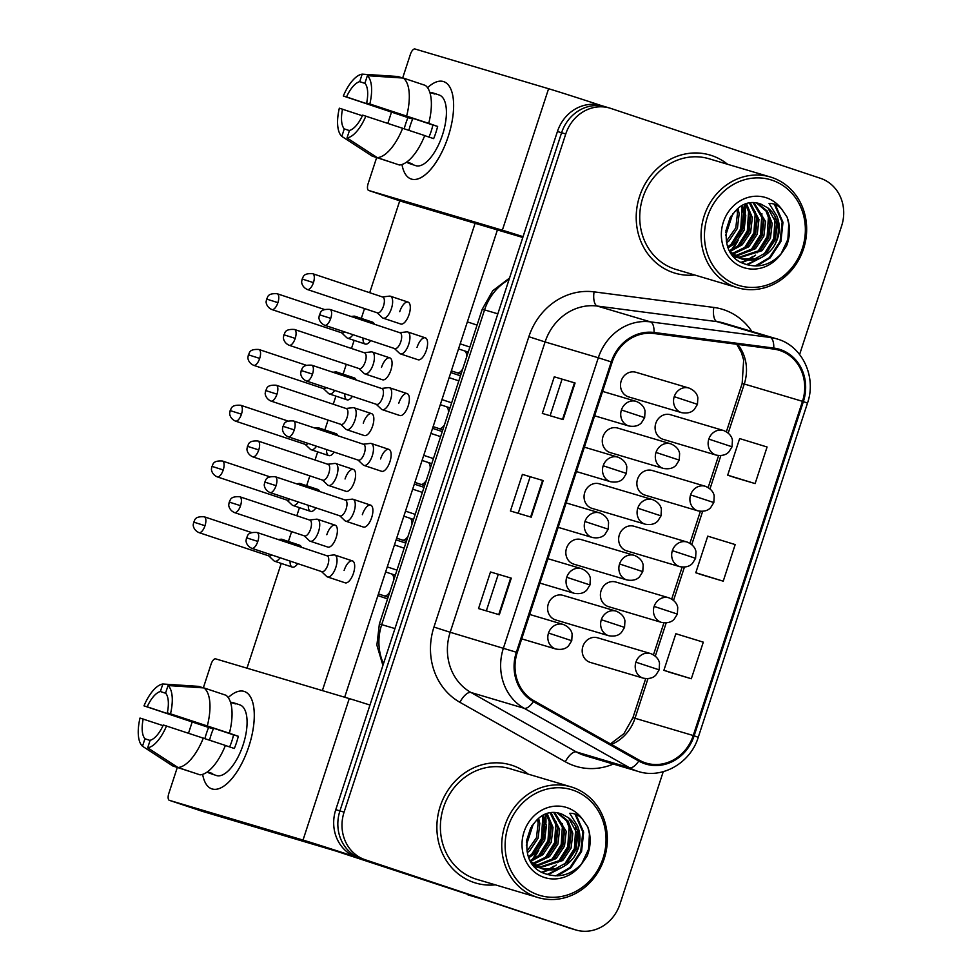 <?xml version="1.0" encoding="UTF-8"?>
<svg xmlns="http://www.w3.org/2000/svg" width="980" height="980" viewBox="0 0 980 980"><rect width="100%" height="100%" fill="white"/><g stroke="black" fill="none" stroke-linecap="round" stroke-linejoin="round"><path stroke-width="1.47" d="M618 428.15A12.838 11.625 106.6 0 0 617.67 428.052A12.838 11.625 106.6 0 0 602.921 436.847A12.838 11.625 106.6 0 0 610.026 452.54A12.838 11.625 106.6 0 0 610.356 452.65L663.386 468.416A12.838 11.625 106.6 0 1 663.056 468.318A12.838 11.625 106.6 0 1 656 452.442L679.238 460.098L679.618 453.569C679.434 452.258 678.417 446.941 670.7 443.818A12.838 11.625 106.6 0 0 656 452.442M599.772 483.912A12.838 11.625 106.6 0 0 599.442 483.814A12.838 11.625 106.6 0 0 584.693 492.622A12.838 11.625 106.6 0 0 591.798 508.314A12.838 11.625 106.6 0 0 592.128 508.412L645.159 524.178A12.838 11.625 106.6 0 1 644.828 524.08A12.838 11.625 106.6 0 1 637.772 508.204L661.01 515.872L661.39 509.331C661.206 508.032 660.189 502.703 652.472 499.58A12.838 11.625 106.6 0 0 637.772 508.204M581.544 539.686A12.838 11.625 106.6 0 0 581.214 539.576A12.838 11.625 106.6 0 0 566.465 548.384A12.838 11.625 106.6 0 0 573.57 564.076A12.838 11.625 106.6 0 0 573.9 564.186L626.931 579.952A12.838 11.625 106.6 0 1 626.6 579.841A12.838 11.625 106.6 0 1 619.556 563.966L642.782 571.634L643.162 565.093C642.978 563.794 641.961 558.465 634.244 555.341A12.838 11.625 106.6 0 0 619.556 563.966M563.316 595.448A12.838 11.625 106.6 0 0 562.986 595.35A12.838 11.625 106.6 0 0 548.237 604.146A12.838 11.625 106.6 0 0 555.341 619.838A12.838 11.625 106.6 0 0 555.672 619.948L608.702 635.714A12.838 11.625 106.6 0 1 608.372 635.604A12.838 11.625 106.6 0 1 601.328 619.727L624.554 627.396L624.934 620.867C624.75 619.556 623.733 614.227 616.016 611.116A12.838 11.625 106.6 0 0 601.328 619.727M636.228 372.388A12.838 11.625 106.6 0 0 635.898 372.277A12.838 11.625 106.6 0 0 621.149 381.085A12.838 11.625 106.6 0 0 628.254 396.777A12.838 11.625 106.6 0 0 628.584 396.888L681.615 412.654A12.838 11.625 106.6 0 1 681.284 412.543A12.838 11.625 106.6 0 1 674.228 396.667L697.466 404.336L697.846 397.794C697.662 396.496 696.645 391.167 688.928 388.043A12.838 11.625 106.6 0 0 674.228 396.667M652.582 470.596A12.838 11.625 106.6 0 0 652.251 470.498A12.838 11.625 106.6 0 0 637.502 479.306A12.838 11.625 106.6 0 0 644.607 494.998A12.838 11.625 106.6 0 0 644.938 495.096L697.968 510.862A12.838 11.625 106.6 0 1 697.638 510.764A12.838 11.625 106.6 0 1 690.594 494.888L713.82 502.556L714.2 496.015C714.016 494.716 712.999 489.388 705.282 486.264A12.838 11.625 106.6 0 0 690.594 494.888M634.354 526.37A12.838 11.625 106.6 0 0 634.036 526.26A12.838 11.625 106.6 0 0 619.274 535.068A12.838 11.625 106.6 0 0 626.392 550.76A12.838 11.625 106.6 0 0 626.71 550.858L679.74 566.636A12.838 11.625 106.6 0 1 679.41 566.526A12.838 11.625 106.6 0 1 672.366 550.65L695.592 558.318L695.971 551.777C695.788 550.478 694.783 545.149 687.054 542.026A12.838 11.625 106.6 0 0 672.366 550.65M616.126 582.132A12.838 11.625 106.6 0 0 615.808 582.022A12.838 11.625 106.6 0 0 601.046 590.83A12.838 11.625 106.6 0 0 608.163 606.522A12.838 11.625 106.6 0 0 608.482 606.632L661.512 622.398A12.838 11.625 106.6 0 1 661.182 622.288A12.838 11.625 106.6 0 1 654.138 606.412L677.364 614.08L677.744 607.551C677.56 606.24 676.555 600.912 668.826 597.8A12.838 11.625 106.6 0 0 654.138 606.412M597.91 637.894A12.838 11.625 106.6 0 0 597.58 637.796A12.838 11.625 106.6 0 0 582.831 646.592A12.838 11.625 106.6 0 0 589.936 662.296A12.838 11.625 106.6 0 0 590.266 662.394L643.284 678.16A12.838 11.625 106.6 0 1 642.954 678.062A12.838 11.625 106.6 0 1 635.91 662.186L659.148 669.842L659.516 663.313C659.332 662.014 658.327 656.686 650.598 653.562A12.838 11.625 106.6 0 0 635.91 662.186M670.81 414.834A12.838 11.625 106.6 0 0 670.479 414.724A12.838 11.625 106.6 0 0 655.73 423.532A12.838 11.625 106.6 0 0 662.835 439.224A12.838 11.625 106.6 0 0 663.166 439.334L716.196 455.1A12.838 11.625 106.6 0 1 715.865 454.99A12.838 11.625 106.6 0 1 708.822 439.113L732.048 446.782L732.428 440.253C732.244 438.942 731.227 433.613 723.51 430.502A12.838 11.625 106.6 0 0 708.822 439.113M711.664 155.563A61.605 55.823 106.6 0 0 710.083 155.061A61.605 55.823 106.6 0 0 639.279 197.323A61.605 55.823 106.6 0 0 673.383 272.648A61.605 55.823 106.6 0 0 674.963 273.151A61.605 55.823 106.6 0 0 694.685 275A61.605 55.823 106.6 0 1 674.963 273.151A61.605 55.823 106.6 0 1 673.383 272.648A61.605 55.823 106.6 0 1 639.279 197.323A61.605 55.823 106.6 0 1 710.083 155.061A61.605 55.823 106.6 0 1 711.664 155.563A61.605 55.823 106.6 0 1 727.601 164.285A61.605 55.823 106.6 0 0 711.664 155.563M512.332 765.417A61.605 55.823 106.6 0 0 510.752 764.927A61.605 55.823 106.6 0 0 439.947 807.177A61.605 55.823 106.6 0 0 474.051 882.514A61.605 55.823 106.6 0 0 475.631 883.017A61.605 55.823 106.6 0 0 495.353 884.854A61.605 55.823 106.6 0 1 475.631 883.017A61.605 55.823 106.6 0 1 474.051 882.514A61.605 55.823 106.6 0 1 439.947 807.177A61.605 55.823 106.6 0 1 510.752 764.927A61.605 55.823 106.6 0 1 512.332 765.417A61.605 55.823 106.6 0 1 528.269 774.151A61.605 55.823 106.6 0 0 512.332 765.417M779.933 350.522A41.062 37.215 -73.4 0 1 802.485 401.322L693.252 735.527A41.062 37.215 -73.4 0 1 646.236 763.126A41.062 37.215 -73.4 0 1 639.242 760.149L533.855 700.7A41.062 37.215 -73.4 0 1 517.244 652.533L612.133 362.196A41.062 37.215 -73.4 0 1 653.88 333.494L773.612 349.064A41.062 37.215 -73.4 0 1 778.88 350.191A41.062 37.215 -73.4 0 1 779.933 350.522M780.252 349.541A42.091 38.147 106.6 0 0 773.771 348.059L654.04 332.477A42.091 38.147 106.6 0 0 611.251 361.902L516.362 652.239A42.091 38.147 106.6 0 0 533.39 701.607L638.776 761.056A42.091 38.147 106.6 0 0 694.134 735.821L803.367 401.616A42.091 38.147 106.6 0 0 780.252 349.541M606.657 107.175A38.502 34.888 106.6 0 0 605.665 106.869L601.512 105.632A38.502 34.888 106.6 0 0 557.436 131.504L335.773 809.664A38.502 34.888 106.6 0 0 356.916 857.292L570.74 928.415A38.502 34.888 106.6 0 0 571.732 928.734A38.502 34.888 106.6 0 1 570.74 928.415L361.081 858.529L574.905 929.653A38.502 34.888 106.6 0 0 575.885 929.971A38.502 34.888 106.6 0 0 619.96 904.099L663.252 771.664M335.773 809.664L339.925 810.901A38.502 34.888 106.6 0 0 361.081 858.529A38.502 34.888 106.6 0 1 339.925 810.901L561.589 132.741L339.925 810.901L344.09 812.138A38.502 34.888 106.6 0 0 365.234 859.766L574.905 929.653M605.665 106.869A38.502 34.888 106.6 0 0 561.589 132.741A38.502 34.888 106.6 0 1 605.665 106.869L609.83 108.106A38.502 34.888 106.6 0 0 565.754 133.978L344.09 812.138M670.541 672.562L691.329 678.748L703.297 642.157L675.857 633.729L663.889 670.32L670.749 672.623M734.326 477.407L755.127 483.593L767.083 447.002L739.643 438.575L727.687 475.165L734.535 477.468M702.439 574.978L723.228 581.177L735.184 544.574L707.744 536.158L695.788 572.749L702.636 575.052M799.607 354.49L841.624 225.927A38.502 34.888 106.6 0 0 820.481 178.311L610.81 108.413A38.502 34.888 106.6 0 0 609.83 108.106M563.108 419.587L542.32 413.413L554.276 376.81L575.076 382.996L563.108 419.587M499.322 614.742L478.534 608.568L490.49 571.977L511.278 578.151L499.322 614.742M531.221 517.171L510.421 510.984L522.389 474.394L543.177 480.58L531.221 517.171M522.389 474.394L543.177 480.58M490.49 571.977L511.278 578.151M554.276 376.81L575.076 382.996M723.228 581.177L695.788 572.749M755.127 483.593L727.687 475.165M691.329 678.748L663.889 670.32M518.212 513.299L530.094 476.966M550.111 415.728L561.993 379.382M486.325 610.883L498.208 574.537M531.773 859.999A61.605 55.823 106.6 0 0 536.881 852.159A61.605 55.823 106.6 0 1 531.773 859.999M539.882 845.997A61.605 55.823 106.6 0 0 544.954 826.753A61.605 55.823 106.6 0 1 539.882 845.997M545.346 820.591A61.605 55.823 106.6 0 0 545.174 814.637A61.605 55.823 106.6 0 1 545.346 820.591M731.105 250.133A61.605 55.823 106.6 0 0 736.213 242.293A61.605 55.823 106.6 0 1 731.105 250.133M739.226 236.131A61.605 55.823 106.6 0 0 744.286 216.886A61.605 55.823 106.6 0 1 739.226 236.131M744.678 210.737A61.605 55.823 106.6 0 0 744.506 204.771A61.605 55.823 106.6 0 1 744.678 210.737M566.587 927.178A38.502 34.888 106.6 0 0 567.567 927.497L575.885 929.971M341.64 332.808L346.749 337.659A11.552 4.876 -71.6 0 0 347.582 338.174A11.552 4.876 -71.6 0 0 347.643 338.186A11.552 4.876 -71.6 0 0 352.971 334.682M277.916 302.649A8.342 3.528 -71.6 0 0 277.168 293.731C266.389 293.02 267.981 298.043 266.609 299.059L277.916 302.649A8.342 3.528 -71.6 0 1 271.901 309.558L341.971 332.918A8.342 3.528 -71.6 0 0 342.02 332.93A8.342 3.528 -71.6 0 0 344.617 331.901M356.647 318.329A11.552 4.876 -71.6 0 0 354.882 316.258A11.552 4.876 -71.6 0 0 354.821 316.234A11.552 4.876 -71.6 0 0 353.915 316.16L351.134 316.491M377.165 312.779L382.274 317.63A11.552 4.876 -71.6 0 0 383.094 318.132A11.552 4.876 -71.6 0 0 383.168 318.157A11.552 4.876 -71.6 0 0 391.4 308.651A11.552 4.876 -71.6 0 0 390.408 296.217A11.552 4.876 -71.6 0 0 390.334 296.205A11.552 4.876 -71.6 0 0 389.44 296.132L382.445 296.952M313.441 282.62A8.342 3.528 -71.6 0 1 307.426 289.529L377.496 312.889A8.342 3.528 -71.6 0 0 377.545 312.902A8.342 3.528 -71.6 0 0 383.511 305.981A8.342 3.528 -71.6 0 0 382.764 297.062A8.342 3.528 -71.6 0 0 382.727 297.05L312.694 273.702C301.901 272.991 303.494 278.014 302.134 279.018L313.441 282.62A8.342 3.528 -71.6 0 0 312.694 273.702M394.462 348.513L399.571 353.363A11.552 4.876 -71.6 0 0 400.391 353.878A11.552 4.876 -71.6 0 0 400.465 353.89A11.552 4.876 -71.6 0 0 408.697 344.384A11.552 4.876 -71.6 0 0 407.704 331.963A11.552 4.876 -71.6 0 0 407.631 331.938A11.552 4.876 -71.6 0 0 406.737 331.865L399.742 332.685M330.738 318.353A8.342 3.528 -71.6 0 0 329.99 309.435C319.198 308.725 320.791 313.747 319.419 314.764L330.738 318.353A8.342 3.528 -71.6 0 1 324.711 325.262L394.793 348.623A8.342 3.528 -71.6 0 0 394.83 348.635A8.342 3.528 -71.6 0 0 400.808 341.714A8.342 3.528 -71.6 0 0 400.06 332.796A8.342 3.528 -71.6 0 0 400.012 332.784M323.412 388.57L328.521 393.421A11.552 4.876 -71.6 0 0 329.354 393.935A11.552 4.876 -71.6 0 0 329.415 393.948A11.552 4.876 -71.6 0 0 334.756 390.457M259.688 358.411A8.342 3.528 -71.6 0 0 258.94 349.493C248.161 348.794 249.753 353.805 248.381 354.821L259.688 358.411A8.342 3.528 -71.6 0 1 253.673 365.32L323.743 388.68A8.342 3.528 -71.6 0 0 323.792 388.693A8.342 3.528 -71.6 0 0 326.389 387.663M338.418 374.091A11.552 4.876 -71.6 0 0 336.655 372.02A11.552 4.876 -71.6 0 0 336.593 371.996A11.552 4.876 -71.6 0 0 335.687 371.922L332.918 372.253M305.184 444.344L310.293 449.195A11.552 4.876 -71.6 0 0 311.125 449.698A11.552 4.876 -71.6 0 0 311.187 449.722A11.552 4.876 -71.6 0 0 316.528 446.219M241.46 414.185A8.342 3.528 -71.6 0 0 240.725 405.267C229.933 404.556 231.525 409.567 230.153 410.583L241.46 414.185A8.342 3.528 -71.6 0 1 235.445 421.094L305.515 444.454A8.342 3.528 -71.6 0 0 305.564 444.467A8.342 3.528 -71.6 0 0 308.161 443.426M320.191 429.853A11.552 4.876 -71.6 0 0 318.427 427.782A11.552 4.876 -71.6 0 0 318.365 427.77A11.552 4.876 -71.6 0 0 317.459 427.697L314.69 428.015M286.956 500.106L292.065 504.957A11.552 4.876 -71.6 0 0 292.898 505.46A11.552 4.876 -71.6 0 0 292.959 505.484A11.552 4.876 -71.6 0 0 298.3 501.981M223.232 469.947A8.342 3.528 -71.6 0 0 222.497 461.029C211.704 460.318 213.297 465.341 211.925 466.358L223.232 469.947A8.342 3.528 -71.6 0 1 217.217 476.856L287.287 500.216A8.342 3.528 -71.6 0 0 287.336 500.229A8.342 3.528 -71.6 0 0 289.933 499.2M301.963 485.627A11.552 4.876 -71.6 0 0 300.199 483.557A11.552 4.876 -71.6 0 0 300.137 483.532A11.552 4.876 -71.6 0 0 299.231 483.459L296.462 483.789M268.728 555.868L273.837 560.719A11.552 4.876 -71.6 0 0 274.67 561.234A11.552 4.876 -71.6 0 0 274.731 561.246A11.552 4.876 -71.6 0 0 280.072 557.743M205.004 525.709A8.342 3.528 -71.6 0 0 204.269 516.791C193.477 516.093 195.069 521.103 193.697 522.12L205.004 525.709A8.342 3.528 -71.6 0 1 198.989 532.618L269.059 555.979A8.342 3.528 -71.6 0 0 269.108 555.991A8.342 3.528 -71.6 0 0 271.705 554.962M283.747 541.389A11.552 4.876 -71.6 0 0 281.971 539.318A11.552 4.876 -71.6 0 0 281.909 539.294A11.552 4.876 -71.6 0 0 281.003 539.221L278.234 539.551M358.937 368.541L364.046 373.392A11.552 4.876 -71.6 0 0 364.866 373.907A11.552 4.876 -71.6 0 0 364.94 373.919A11.552 4.876 -71.6 0 0 373.184 364.413A11.552 4.876 -71.6 0 0 372.18 351.991A11.552 4.876 -71.6 0 0 372.118 351.967A11.552 4.876 -71.6 0 0 371.212 351.894L364.217 352.714M295.213 338.382A8.342 3.528 -71.6 0 0 294.466 329.464C283.686 328.766 285.266 333.776 283.906 334.793L295.213 338.382A8.342 3.528 -71.6 0 1 289.198 345.291L359.268 368.651A8.342 3.528 -71.6 0 0 359.317 368.664A8.342 3.528 -71.6 0 0 365.283 361.743A8.342 3.528 -71.6 0 0 364.536 352.825A8.342 3.528 -71.6 0 0 364.499 352.812M340.709 424.303L345.818 429.166A11.552 4.876 -71.6 0 0 346.651 429.669A11.552 4.876 -71.6 0 0 346.712 429.693A11.552 4.876 -71.6 0 0 354.956 420.175A11.552 4.876 -71.6 0 0 353.952 407.754A11.552 4.876 -71.6 0 0 353.89 407.729A11.552 4.876 -71.6 0 0 352.984 407.668L345.989 408.476M276.985 394.156A8.342 3.528 -71.6 0 0 276.238 385.238C265.457 384.527 267.05 389.538 265.678 390.555L276.985 394.156A8.342 3.528 -71.6 0 1 270.97 401.065L341.04 424.413A8.342 3.528 -71.6 0 0 341.089 424.438A8.342 3.528 -71.6 0 0 347.055 417.505A8.342 3.528 -71.6 0 0 346.32 408.587A8.342 3.528 -71.6 0 0 346.271 408.574M322.481 480.077L327.59 484.929A11.552 4.876 -71.6 0 0 328.423 485.431A11.552 4.876 -71.6 0 0 328.484 485.455A11.552 4.876 -71.6 0 0 336.728 475.949A11.552 4.876 -71.6 0 0 335.724 463.516A11.552 4.876 -71.6 0 0 335.662 463.503A11.552 4.876 -71.6 0 0 334.756 463.43L327.761 464.251M258.757 449.918A8.342 3.528 -71.6 0 0 258.01 441C247.23 440.29 248.822 445.312 247.45 446.317L258.757 449.918A8.342 3.528 -71.6 0 1 252.742 456.827L322.812 480.188A8.342 3.528 -71.6 0 0 322.861 480.2A8.342 3.528 -71.6 0 0 328.827 473.279A8.342 3.528 -71.6 0 0 328.092 464.361A8.342 3.528 -71.6 0 0 328.043 464.336M376.234 404.274L381.343 409.126A11.552 4.876 -71.6 0 0 382.163 409.64A11.552 4.876 -71.6 0 0 382.237 409.665A11.552 4.876 -71.6 0 0 390.469 400.146A11.552 4.876 -71.6 0 0 389.477 387.725A11.552 4.876 -71.6 0 0 389.403 387.7A11.552 4.876 -71.6 0 0 388.509 387.627L381.514 388.448M312.51 374.127A8.342 3.528 -71.6 0 0 311.763 365.197C300.97 364.499 302.563 369.509 301.203 370.526L312.51 374.127A8.342 3.528 -71.6 0 1 306.483 381.024L376.565 404.385A8.342 3.528 -71.6 0 0 376.602 404.397A8.342 3.528 -71.6 0 0 382.58 397.476A8.342 3.528 -71.6 0 0 381.833 388.558A8.342 3.528 -71.6 0 0 381.796 388.546M358.006 460.049L363.115 464.9A11.552 4.876 -71.6 0 0 363.935 465.402A11.552 4.876 -71.6 0 0 364.009 465.427A11.552 4.876 -71.6 0 0 372.241 455.908A11.552 4.876 -71.6 0 0 371.249 443.487A11.552 4.876 -71.6 0 0 371.175 443.475A11.552 4.876 -71.6 0 0 370.281 443.401L363.286 444.222M294.282 429.889A8.342 3.528 -71.6 0 1 288.267 436.798L358.337 460.159A8.342 3.528 -71.6 0 0 358.386 460.171A8.342 3.528 -71.6 0 0 364.352 453.25A8.342 3.528 -71.6 0 0 363.605 444.332A8.342 3.528 -71.6 0 0 363.568 444.308L293.535 420.971C282.742 420.261 284.335 425.271 282.975 426.288L294.282 429.889A8.342 3.528 -71.6 0 0 293.535 420.971M339.778 515.811L344.887 520.662A11.552 4.876 -71.6 0 0 345.72 521.164A11.552 4.876 -71.6 0 0 345.781 521.188A11.552 4.876 -71.6 0 0 354.025 511.683A11.552 4.876 -71.6 0 0 353.021 499.261A11.552 4.876 -71.6 0 0 352.959 499.237A11.552 4.876 -71.6 0 0 352.053 499.163L345.058 499.984M276.054 485.651A8.342 3.528 -71.6 0 0 275.307 476.733C264.526 476.023 266.107 481.045 264.747 482.062L276.054 485.651A8.342 3.528 -71.6 0 1 270.039 492.56L340.109 515.921A8.342 3.528 -71.6 0 0 340.158 515.933A8.342 3.528 -71.6 0 0 346.124 509.012A8.342 3.528 -71.6 0 0 345.389 500.094A8.342 3.528 -71.6 0 0 345.34 500.082M321.55 571.573L326.659 576.424A11.552 4.876 -71.6 0 0 327.491 576.938A11.552 4.876 -71.6 0 0 327.553 576.951A11.552 4.876 -71.6 0 0 335.797 567.445A11.552 4.876 -71.6 0 0 334.793 555.023A11.552 4.876 -71.6 0 0 334.731 554.999A11.552 4.876 -71.6 0 0 333.825 554.925L326.83 555.746M257.826 541.413A8.342 3.528 -71.6 0 1 251.811 548.322L321.881 571.683A8.342 3.528 -71.6 0 0 321.93 571.695A8.342 3.528 -71.6 0 0 327.896 564.774A8.342 3.528 -71.6 0 0 327.161 555.856A8.342 3.528 -71.6 0 0 327.112 555.844L257.079 532.495C246.299 531.797 247.891 536.807 246.519 537.824L257.826 541.413A8.342 3.528 -71.6 0 0 257.079 532.495M427.574 87.71A51.328 21.683 108.4 0 1 453.618 107.114A51.328 21.683 108.4 0 1 448.228 136.502A51.328 21.683 108.4 0 1 434.446 164.591A51.328 21.683 108.4 0 1 401.971 164.493A51.328 21.683 108.4 0 0 411.196 179.022A51.328 21.683 108.4 0 0 448.228 136.502A51.328 21.683 108.4 0 0 443.658 81.622A51.328 21.683 108.4 0 0 427.574 87.71M601.304 105.571A51.328 0.649 -161.9 0 0 548.592 88.727L414.993 49A6.419 2.707 -71.6 0 0 410.399 54.329L402.658 78.02M523.051 236.67A51.328 0.649 -161.9 0 0 502.348 230.214L368.75 190.488A6.419 2.707 -71.6 0 0 368.75 190.488L401.849 201.525L522.793 237.479M401.849 201.525A6.419 2.707 108.4 0 1 401.812 201.513L368.713 190.475A6.419 2.707 -71.6 0 1 368.137 183.615L376.639 157.609M387.847 123.333L391.486 112.186M228.23 697.564A51.328 21.683 108.4 0 1 254.286 716.968A51.328 21.683 108.4 0 1 248.883 746.368A51.328 21.683 108.4 0 1 235.114 774.457A51.328 21.683 108.4 0 1 202.639 774.359A51.328 21.683 108.4 0 0 211.864 788.876A51.328 21.683 108.4 0 0 248.883 746.368A51.328 21.683 108.4 0 0 244.326 691.476A51.328 21.683 108.4 0 0 228.23 697.564M483.336 899.432L367.953 860.979A51.328 0.649 -161.9 0 0 303.016 840.081L169.418 800.354L202.517 811.391L336.128 851.118L483.336 899.432A6.419 5.819 106.6 0 0 483.507 899.481M369.962 705.049A51.328 0.649 -161.9 0 0 349.26 698.593L215.661 658.866A6.419 2.707 -71.6 0 0 211.068 664.183L203.326 687.886M202.444 811.367A6.419 2.707 108.4 0 0 202.48 811.379A6.419 2.707 108.4 0 1 202.48 811.379L169.381 800.342A6.419 2.707 -71.6 0 1 168.805 793.482L177.307 767.463M188.515 733.187L192.154 722.052M770.329 176.988L708.981 158.748A57.747 52.344 106.6 0 0 642.611 198.364A57.747 52.344 106.6 0 0 674.583 268.998A57.747 52.344 106.6 0 0 676.065 269.463L737.413 287.704A57.747 52.344 106.6 0 0 803.784 248.087A57.747 52.344 106.6 0 0 771.811 177.454A57.747 52.344 106.6 0 0 770.329 176.988A57.747 52.344 106.6 0 0 703.946 216.605A57.747 52.344 106.6 0 0 735.931 287.238A57.747 52.344 106.6 0 0 737.413 287.704M732.036 249.765A57.747 52.344 106.6 0 0 738.161 240.247M742.852 228.487A57.747 52.344 106.6 0 0 743.82 224.702M745.29 213.028A57.747 52.344 106.6 0 0 744.984 204.587M737.769 285.107A55.186 50.017 106.6 0 0 802.363 248.467A55.186 50.017 106.6 0 0 772.056 180.21A55.186 50.017 106.6 0 0 707.462 216.837A55.186 50.017 106.6 0 0 737.769 285.107M773.159 247.511A29.008 26.289 106.6 0 0 767.879 207.932L761.117 204.208C728.802 191.725 710.427 252.742 744.286 263.792C758.251 268.569 770.598 265.151 781.342 253.55L786.487 246.127C790.26 236.352 790.48 226.711 787.148 217.18L782.322 210.063C778.818 205.531 774.384 203.313 769.043 203.436L776.822 215.931C781.072 226.539 779.86 237.074 773.159 247.511C764.731 258.377 754.159 262.175 741.444 258.904L730.455 251.823M738.124 257.789L734.143 256.699M741.444 258.904L732.232 254.42M732.746 213.763L725.678 235.445M731.141 216.017L725.727 232.652M738.001 208.532L739.153 213.615L737.438 228.352L729.034 240.86L726.682 242.807M736.789 209.524L737.499 213.126L735.784 227.862L726.339 241.288M742.497 205.678L745.755 215.588L744.041 230.325L735.637 242.832L728.348 247.732M741.419 206.266L744.102 215.086L742.387 229.835L733.983 242.342L727.907 246.642M746.638 204.024L752.346 217.548L750.643 232.285L742.24 244.792L730.223 251.431M745.621 204.355L750.705 217.058L748.99 231.795L740.586 244.302L729.745 250.598M750.509 203.179L758.949 219.508L757.234 234.245L748.842 246.752L732.918 254.151M749.553 203.326L757.307 219.018L755.592 233.755L747.189 246.262L732.207 253.526M754.159 202.97L765.552 221.468L763.837 236.204L755.445 248.712L735.882 256.282M734.988 256.258L733.653 256.148M753.265 202.97L763.91 220.978L762.195 235.715L753.792 248.222L735.123 255.805M734.228 255.792L733.31 255.756M757.564 203.301L767.377 211.129L772.154 223.44L770.439 238.177L762.048 250.684L738.981 257.936M756.756 203.179L766.005 211.043L770.513 222.95L768.798 237.687L760.394 250.194L738.185 257.569M737.327 257.446L734.792 256.919M767.879 207.932L777.115 224.91L775.401 239.647L766.997 252.154L754.906 258.818L741.395 258.892M775.241 204.465L782.983 222.289L780.913 241.558L770.133 257.924L756.732 265.984M776.589 222.08L775.009 237.528L767.585 251.603M762.207 257.14L747.336 264.845M769.986 220.12L768.406 235.555L760.982 249.643M755.605 255.168L748.928 259.712M748.034 260.166L741.774 262.603M763.383 218.16L761.803 233.595L754.38 247.683M756.781 216.188L755.2 231.635L747.777 245.711M750.178 214.228L748.598 229.675L741.174 243.751M743.575 212.268L741.995 227.703L734.571 241.791M730.149 217.633L725.861 230.962M787.148 217.18L788.765 224.004L787.883 239.389L781.048 253.869M774.2 203.975L782.163 222.043L780.092 241.313L769.312 257.679L755.115 265.997M775.119 217.572L773.722 238.679L763.665 254.8M759.598 258.316L746.527 264.6M768.516 215.612L767.12 236.719L757.062 252.84M752.995 256.356L747.605 259.725M746.907 260.08L741.198 262.285M761.913 213.652L760.517 234.747L750.46 250.868M755.311 211.68L753.926 232.787L743.857 248.908M748.708 209.72L747.323 230.827L737.254 246.948M742.105 207.76L740.721 228.867L730.651 244.988M570.997 786.854L509.649 768.614A57.747 52.344 106.6 0 0 443.266 808.231A57.747 52.344 106.6 0 0 475.251 878.852A57.747 52.344 106.6 0 0 476.733 879.317L538.081 897.558A57.747 52.344 106.6 0 0 604.452 857.941A57.747 52.344 106.6 0 0 572.479 787.32A57.747 52.344 106.6 0 0 570.997 786.854A57.747 52.344 106.6 0 0 504.614 826.471A57.747 52.344 106.6 0 0 536.599 897.092A57.747 52.344 106.6 0 0 538.081 897.558M532.704 859.632A57.747 52.344 106.6 0 0 538.816 850.101M543.52 838.353A57.747 52.344 106.6 0 0 544.476 834.568M545.958 822.882A57.747 52.344 106.6 0 0 545.652 814.454M538.437 894.961A55.186 50.017 106.6 0 0 603.031 858.333A55.186 50.017 106.6 0 0 572.712 790.064A55.186 50.017 106.6 0 0 508.118 826.704A55.186 50.017 106.6 0 0 538.437 894.961M573.827 857.378A29.008 26.289 106.6 0 0 568.547 817.798L561.785 814.074C529.47 801.591 511.095 862.608 544.941 873.645C558.918 878.423 571.267 875.018 581.998 863.405L587.155 855.981C590.928 846.218 591.148 836.577 587.816 827.047L582.99 819.917C579.486 815.385 575.052 813.18 569.711 813.302L577.477 825.785C581.74 836.406 580.528 846.941 573.827 857.378C565.399 868.243 554.827 872.041 542.099 868.77L531.123 861.677M538.792 867.655L534.811 866.565M542.099 868.77L532.899 864.287M533.414 823.629L526.346 845.311M531.797 825.883L526.395 842.518M538.657 818.398L539.809 823.482L538.094 838.219L529.702 850.726L527.35 852.661M537.444 819.39L538.167 822.992L536.452 837.729L527.007 851.142M543.165 815.544L546.411 825.442L544.696 840.179L536.305 852.686L529.016 857.598M542.087 816.12L544.77 824.952L543.055 839.689L534.651 852.196L528.575 856.508M547.293 813.89L553.014 827.414L551.299 842.151L542.908 854.658L530.891 861.298M546.289 814.221L551.373 826.912L549.658 841.661L541.254 854.168L530.413 860.465M551.177 813.045L559.617 829.374L557.902 844.111L549.51 856.618L533.586 864.017M550.221 813.192L557.975 828.884L556.26 843.621L547.857 856.128L532.875 863.392M554.827 812.837L566.22 831.334L564.505 846.071L556.113 858.578L536.538 866.149M535.656 866.112L534.308 866.014M553.933 812.837L564.566 830.844L562.863 845.581L554.46 858.088L535.791 865.659M534.896 865.659L533.977 865.622M558.233 813.167L568.033 820.983L572.822 833.294L571.107 848.031L562.716 860.538L539.637 867.802M557.424 813.033L566.673 820.909L571.168 832.804L569.466 847.541L561.062 860.048L538.853 867.435M537.995 867.312L535.448 866.786M568.547 817.798L577.771 834.764L576.056 849.513L567.665 862.02L555.562 868.684L542.05 868.745M575.897 814.331L583.651 832.155L581.581 851.424L570.801 867.79L557.399 875.851M577.257 831.947L575.664 847.382L568.253 861.469M562.875 866.994L548.004 874.711M570.654 829.986L569.062 845.422L561.65 859.509M556.273 865.034L549.596 869.579M548.702 870.032L542.442 872.47M564.051 828.014L562.459 843.462L555.048 857.537M557.449 826.054L555.856 841.502L548.445 855.577M550.846 824.094L549.266 839.529L541.842 853.617M544.243 822.134L542.663 837.569L535.239 851.657M530.817 827.5L526.529 840.828M587.816 827.047L589.433 833.87L588.551 849.256L581.716 863.735M574.868 813.841L582.831 831.91L580.76 851.179L569.968 867.545L555.77 875.863M575.787 827.439L574.39 848.545L564.321 864.666M560.254 868.182L547.183 874.466M569.184 825.479L567.788 846.573L557.718 862.694M553.651 866.21L548.273 869.591M547.575 869.946L541.854 872.151M562.581 823.506L561.185 844.613L551.128 860.734M555.979 821.546L554.582 842.653L544.525 858.774M549.376 819.586L547.979 840.693L537.922 856.814M542.773 817.626L541.377 838.721L531.319 854.842M344.115 570.47A11.552 4.876 108.4 0 1 352.445 560.903A11.552 4.876 108.4 0 1 353.474 573.251A11.552 4.876 108.4 0 1 345.144 582.818L327.491 576.938M362.343 514.708A11.552 4.876 108.4 0 1 370.673 505.141A11.552 4.876 108.4 0 1 371.702 517.489A11.552 4.876 108.4 0 1 363.372 527.056L345.72 521.164M380.571 458.946A11.552 4.876 108.4 0 1 388.901 449.379A11.552 4.876 108.4 0 1 389.93 461.727A11.552 4.876 108.4 0 1 381.6 471.294L363.935 465.402M398.799 403.172A11.552 4.876 108.4 0 1 407.129 393.605A11.552 4.876 108.4 0 1 408.158 405.953A11.552 4.876 108.4 0 1 399.828 415.52L382.163 409.64M417.027 347.41A11.552 4.876 108.4 0 1 425.357 337.843A11.552 4.876 108.4 0 1 426.386 350.191A11.552 4.876 108.4 0 1 418.056 359.758L400.391 353.878M326.818 534.737A11.552 4.876 108.4 0 1 335.148 525.17A11.552 4.876 108.4 0 1 336.177 537.518A11.552 4.876 108.4 0 1 327.847 547.085L310.195 541.205A11.552 4.876 -71.6 0 0 310.256 541.217A11.552 4.876 -71.6 0 0 318.5 531.711A11.552 4.876 -71.6 0 0 317.496 519.29A11.552 4.876 -71.6 0 0 317.434 519.265A11.552 4.876 -71.6 0 0 316.528 519.192L309.533 520.013M345.046 478.975A11.552 4.876 108.4 0 1 353.376 469.408A11.552 4.876 108.4 0 1 354.405 481.756A11.552 4.876 108.4 0 1 346.075 491.323L328.423 485.431M363.274 423.201A11.552 4.876 108.4 0 1 371.604 413.634A11.552 4.876 108.4 0 1 372.633 425.994A11.552 4.876 108.4 0 1 364.303 435.549L346.651 429.669M381.502 367.439A11.552 4.876 108.4 0 1 389.832 357.872A11.552 4.876 108.4 0 1 390.861 370.22A11.552 4.876 108.4 0 1 382.531 379.787L364.866 373.907M281.971 539.318L299.635 545.199A11.552 4.876 108.4 0 1 301.399 547.269M300.199 483.557L317.851 489.437A11.552 4.876 108.4 0 1 319.627 491.507M318.427 427.782L336.079 433.675A11.552 4.876 108.4 0 1 337.855 435.745M336.655 372.02L354.307 377.9A11.552 4.876 108.4 0 1 356.083 379.971M399.73 311.677A11.552 4.876 108.4 0 1 408.06 302.11A11.552 4.876 108.4 0 1 409.089 314.457A11.552 4.876 108.4 0 1 400.759 324.025L383.094 318.132M354.882 316.258L372.535 322.138A11.552 4.876 108.4 0 1 374.311 324.209M497.411 229.933L344.678 697.221M246.985 668.176L281.223 563.414M288.402 541.462L291.624 531.626M296.805 515.774L299.451 507.652M306.63 485.7L309.839 475.863M315.033 460L317.679 451.89M324.858 429.926L328.067 420.102M333.249 404.238L335.907 396.116M343.086 374.164L346.295 364.327M351.477 348.476L354.135 340.354M361.314 318.402L364.523 308.565M369.705 292.702L399.742 200.827M475.104 223.305L322.371 690.594M370.636 340.575A11.552 4.876 108.4 0 1 365.234 344.054A11.552 4.876 108.4 0 1 363.004 338.026M352.408 396.337A11.552 4.876 108.4 0 1 347.006 399.816A11.552 4.876 108.4 0 1 344.776 393.788M334.18 452.099A11.552 4.876 108.4 0 1 328.778 455.59A11.552 4.876 108.4 0 1 326.548 449.563M315.952 507.873A11.552 4.876 108.4 0 1 310.55 511.352A11.552 4.876 108.4 0 1 308.32 505.325M297.724 563.635A11.552 4.876 108.4 0 1 292.322 567.114A11.552 4.876 108.4 0 1 290.092 561.087M408.942 130.303A25.664 10.841 -71.6 0 1 410.412 125.024A25.664 10.841 -71.6 0 1 412.727 119.021L346.516 96.947A25.664 10.841 108.4 0 1 359.721 81.646L365.136 83.459M424.708 135.644L433.662 138.621A37.215 15.717 108.4 0 0 435.88 132.594A37.215 15.717 108.4 0 0 437.644 126.432L428.726 123.37A42.348 17.885 108.4 0 0 425.369 85.419L403.307 78.057L367.365 75.693L364.915 83.19A25.664 10.841 108.4 0 1 366.655 102.937L432.866 124.999A25.664 10.841 -71.6 0 1 431.2 131.197A25.664 10.841 -71.6 0 1 428.946 137.053M404.226 128.735A37.215 15.717 108.4 0 1 405.732 123.627A37.215 15.717 108.4 0 1 407.95 117.6L343.319 96.003A33.369 14.1 108.4 0 1 362.171 74.149L359.721 81.646M430.061 92.463A37.215 15.717 108.4 0 1 432.572 92.806L439.199 95.011A37.215 15.717 108.4 0 1 442.507 134.799A37.215 15.717 108.4 0 1 415.655 165.62L409.04 163.415A37.215 15.717 108.4 0 1 406.823 162.178L406.59 162.104M409.04 163.415A37.215 15.717 108.4 0 0 412.017 163.721L406.774 161.982M424.732 135.571A42.348 17.885 108.4 0 1 399.362 164.995L377.3 157.633L347.018 137.935L349.48 130.438A25.664 10.841 108.4 0 0 362.674 115.138L424.732 135.571M349.419 130.597L344.274 128.882L341.824 136.392L372.094 156.09L394.217 163.28M428.726 123.37L366.655 102.937M403.307 78.057A42.348 17.885 108.4 0 1 406.651 116.02M402.67 128.221A42.348 17.885 108.4 0 1 377.3 157.633M367.365 75.693A33.369 14.1 108.4 0 1 369.852 103.88M365.871 116.081A33.369 14.1 108.4 0 1 347.018 137.935M341.824 136.392A33.369 14.1 108.4 0 1 339.337 108.192L362.38 115.763M344.274 128.882A25.664 10.841 108.4 0 1 342.535 109.148M432.572 92.806A37.215 15.717 108.4 0 1 434.789 94.043L429.828 92.39M402.596 78.02L398.101 76.514L362.171 74.149M346.516 96.947L343.319 96.003M412.727 119.021L407.95 117.6M437.644 126.432L432.866 124.999M209.61 740.17A25.664 10.841 -71.6 0 1 211.08 734.878A25.664 10.841 -71.6 0 1 213.395 728.875L147.184 706.813A25.664 10.841 108.4 0 1 160.377 691.513L165.804 693.313M225.376 745.498L234.33 748.487A37.215 15.717 108.4 0 0 236.548 742.46A37.215 15.717 108.4 0 0 238.311 736.286L229.394 733.236A42.348 17.885 108.4 0 0 226.037 695.286L203.975 687.923L168.033 685.559L165.583 693.056A25.664 10.841 108.4 0 1 167.323 712.803L233.534 734.865A25.664 10.841 -71.6 0 1 231.868 741.064A25.664 10.841 -71.6 0 1 229.614 746.919M204.894 738.602A37.215 15.717 108.4 0 1 206.4 733.493A37.215 15.717 108.4 0 1 208.618 727.454L143.987 705.857A33.369 14.1 108.4 0 1 162.839 684.003L160.377 691.513M230.729 702.329A37.215 15.717 108.4 0 1 233.24 702.672L239.867 704.877A37.215 15.717 108.4 0 1 243.175 744.665A37.215 15.717 108.4 0 1 216.323 775.486L209.708 773.281A37.215 15.717 108.4 0 1 207.49 772.044L207.258 771.971M209.708 773.281A37.215 15.717 108.4 0 0 212.685 773.588L207.429 771.836M225.4 745.437A42.348 17.885 108.4 0 1 200.03 774.849L177.956 767.499L147.686 747.801L150.136 740.292A25.664 10.841 108.4 0 0 163.329 724.992L225.4 745.437M150.087 740.464L144.942 738.749L142.492 746.245L172.762 765.956L194.885 773.134M229.394 733.236L167.323 712.803M203.975 687.923A42.348 17.885 108.4 0 1 207.319 725.886M203.326 738.075A42.348 17.885 108.4 0 1 177.956 767.499M168.033 685.559A33.369 14.1 108.4 0 1 170.52 713.746M166.526 725.947A33.369 14.1 108.4 0 1 147.686 747.801M142.492 746.245A33.369 14.1 108.4 0 1 140.005 718.058L163.048 725.629M144.942 738.749A25.664 10.841 108.4 0 1 143.203 719.014M233.24 702.672A37.215 15.717 108.4 0 1 235.457 703.91L230.496 702.244M203.264 687.874L198.769 686.38L162.839 684.003M147.184 706.813L143.987 705.857M213.395 728.875L208.618 727.454M238.311 736.286L233.534 734.865M240.529 505.68A8.342 3.528 -71.6 0 0 239.782 496.762C229.002 496.064 230.594 501.074 229.222 502.091L240.529 505.68A8.342 3.528 -71.6 0 1 234.514 512.589L304.584 535.95A8.342 3.528 -71.6 0 0 304.633 535.962A8.342 3.528 -71.6 0 0 310.599 529.041A8.342 3.528 -71.6 0 0 309.864 520.123A8.342 3.528 -71.6 0 0 309.815 520.111M304.253 535.84L309.362 540.691A11.552 4.876 -71.6 0 0 310.195 541.205M802.485 401.322L744.261 384.013A41.062 37.215 106.6 0 0 737.72 344.397M613.333 764.045A64.166 58.151 -73.4 0 1 574.586 765.882A64.166 58.151 -73.4 0 1 565.313 761.766L459.914 702.305A64.166 58.151 -73.4 0 1 433.956 627.053L528.845 336.716A64.166 58.151 -73.4 0 1 594.076 291.856L713.808 307.438A64.166 58.151 -73.4 0 1 751.832 331.436M638.776 761.056A12.838 5.317 119.4 0 1 629.577 767.769L576.35 751.942A51.328 46.526 106.6 0 0 583.774 755.237A51.328 46.526 106.6 0 0 585.085 755.654L638.323 771.481A51.328 46.526 -73.4 0 1 629.577 767.769L524.19 708.307A51.328 46.526 -73.4 0 1 503.426 648.098L598.315 357.774L611.251 361.902M654.04 332.477A12.838 5.365 97.4 0 0 650.5 321.881L597.261 306.054A51.328 46.526 106.6 0 0 545.088 341.947L598.315 357.774A51.328 46.526 -73.4 0 1 650.5 321.881L770.231 337.463A51.328 46.526 -73.4 0 1 776.822 338.86A51.328 46.526 -73.4 0 1 778.132 339.276M694.134 735.821L698.25 737.291L807.495 403.086C816.61 377.337 802.718 346.749 778.206 339.301L723.583 323.033A51.328 46.526 106.6 0 0 716.992 321.636L597.261 306.054A12.838 5.365 -82.6 0 1 594.076 291.856M773.771 348.059A12.838 5.365 97.4 0 0 770.231 337.463L716.992 321.636A12.838 5.365 -82.6 0 1 713.808 307.438M516.362 652.239L450.188 632.272A51.328 46.526 106.6 0 0 470.964 692.48L576.35 751.942A12.838 5.317 -60.6 0 0 565.313 761.766M533.39 701.607A12.838 5.317 119.4 0 1 524.19 708.307L470.964 692.48A12.838 5.317 -60.6 0 0 459.914 702.305M807.495 403.086L803.367 401.616M565.754 133.978L557.436 131.504M365.234 859.766L356.916 857.292M528.845 336.716L545.088 341.947L450.188 632.272L433.956 627.053M611.41 744.445A41.062 37.215 106.6 0 0 635.028 718.217L647.964 678.65M693.252 735.527L632.933 717.654L645.698 678.638M655.314 656.135L666.192 622.888M673.542 600.373L684.42 567.126M691.77 544.611L702.636 511.352M709.998 488.836L720.864 455.59M728.226 433.074L744.261 384.013L742.166 383.45L743.649 360.015L741.456 352.69L736.727 344.274M530.633 516.999L542.589 480.408M562.52 419.416L574.488 382.825M498.734 614.57L510.69 577.98M509.049 279.545A51.328 46.526 106.6 0 0 484.561 309.888L497.84 313.833M382.923 665.42L376.884 645.171L379.37 624.003L482.234 309.264L484.561 309.888L381.698 624.628L394.965 628.572M379.37 624.003L381.698 624.628A51.328 46.526 106.6 0 0 383.474 663.717M723.84 430.6A12.838 11.625 106.6 0 0 723.51 430.502L670.479 414.724M689.259 388.154A12.838 11.625 106.6 0 0 688.928 388.043L635.898 372.277M636.437 401.469A12.838 11.625 106.6 0 0 636.118 401.359C643.836 404.483 644.852 409.812 645.036 411.122L644.656 417.652L621.418 409.983A12.838 11.625 106.6 0 0 628.462 425.859A12.838 11.625 106.6 0 0 628.793 425.969L594.615 415.802M602.59 391.4L636.118 401.359A12.838 11.625 106.6 0 0 621.418 409.983M466.652 356.965A11.552 4.876 -71.6 0 0 464.422 350.865A11.552 4.876 -71.6 0 0 464.361 350.84M457.048 372.755A11.552 4.876 -71.6 0 0 457.121 372.78A11.552 4.876 -71.6 0 0 457.182 372.804A11.552 4.876 -71.6 0 0 462.719 369.007M705.612 486.362A12.838 11.625 106.6 0 0 705.282 486.264L652.251 470.498M687.384 542.136A12.838 11.625 106.6 0 0 687.054 542.026L634.036 526.26M669.156 597.898A12.838 11.625 106.6 0 0 668.826 597.8L615.808 582.022M650.928 653.66A12.838 11.625 106.6 0 0 650.598 653.562L597.58 637.796M671.03 443.916A12.838 11.625 106.6 0 0 670.7 443.818L617.67 428.052M652.803 499.678A12.838 11.625 106.6 0 0 652.472 499.58L599.442 483.814M634.575 555.452A12.838 11.625 106.6 0 0 634.244 555.341L581.214 539.576M618.209 457.231A12.838 11.625 106.6 0 0 617.89 457.133C625.608 460.257 626.624 465.574 626.808 466.884L626.428 473.413L603.19 465.757A12.838 11.625 106.6 0 0 610.246 481.633A12.838 11.625 106.6 0 0 610.565 481.731L576.387 471.564M584.362 447.162L617.89 457.133A12.838 11.625 106.6 0 0 603.19 465.757M448.424 412.739A11.552 4.876 -71.6 0 0 446.194 406.627A11.552 4.876 -71.6 0 0 446.133 406.614M438.82 428.517A11.552 4.876 -71.6 0 0 438.893 428.542A11.552 4.876 -71.6 0 0 438.954 428.566A11.552 4.876 -71.6 0 0 444.491 424.769M599.993 513.005A12.838 11.625 106.6 0 0 599.662 512.895C607.38 516.019 608.396 521.348 608.58 522.646L608.2 529.188L584.962 521.519A12.838 11.625 106.6 0 0 592.018 537.395A12.838 11.625 106.6 0 0 592.349 537.493L558.159 527.338M566.134 502.924L599.662 512.895A12.838 11.625 106.6 0 0 584.962 521.519M430.196 468.501A11.552 4.876 -71.6 0 0 427.966 462.401A11.552 4.876 -71.6 0 0 427.905 462.376M420.591 484.291A11.552 4.876 -71.6 0 0 420.665 484.316A11.552 4.876 -71.6 0 0 420.726 484.328A11.552 4.876 -71.6 0 0 426.263 480.531M581.765 568.768A12.838 11.625 106.6 0 0 581.434 568.657C589.152 571.781 590.168 577.11 590.352 578.408L589.972 584.95L566.734 577.281A12.838 11.625 106.6 0 0 573.79 593.157A12.838 11.625 106.6 0 0 574.121 593.268L539.931 583.1M547.918 558.698L581.434 568.657A12.838 11.625 106.6 0 0 566.734 577.281M411.968 524.263A11.552 4.876 -71.6 0 0 409.738 518.163A11.552 4.876 -71.6 0 0 409.677 518.138M402.376 540.054A11.552 4.876 -71.6 0 0 402.437 540.078A11.552 4.876 -71.6 0 0 402.498 540.102A11.552 4.876 -71.6 0 0 408.035 536.305M563.537 624.529A12.838 11.625 106.6 0 0 563.206 624.432C570.923 627.555 571.94 632.872 572.124 634.183L571.744 640.712L548.506 633.056A12.838 11.625 106.6 0 0 555.562 648.932A12.838 11.625 106.6 0 0 555.893 649.03L521.703 638.862M529.69 614.46L563.206 624.432A12.838 11.625 106.6 0 0 548.506 633.056M393.74 580.038A11.552 4.876 -71.6 0 0 391.51 573.925A11.552 4.876 -71.6 0 0 391.449 573.913M384.148 595.816A11.552 4.876 -71.6 0 0 384.209 595.84A11.552 4.876 -71.6 0 0 384.27 595.865A11.552 4.876 -71.6 0 0 389.807 592.067M502.348 230.214L548.592 88.727M303.016 840.081L349.26 698.593M782.322 210.063A36.713 33.271 106.6 0 0 766.311 197.764A36.713 33.271 106.6 0 0 723.338 222.129A36.713 33.271 106.6 0 0 743.502 267.54A36.713 33.271 106.6 0 0 781.342 253.55M582.99 819.917A36.713 33.271 106.6 0 0 566.979 807.63A36.713 33.271 106.6 0 0 524.006 831.995A36.713 33.271 106.6 0 0 544.17 877.406A36.713 33.271 106.6 0 0 581.998 863.405M616.346 611.214A12.838 11.625 106.6 0 0 616.016 611.116L562.986 595.35M638.323 771.481C662.211 779.259 690.533 762.967 698.25 737.291M653.476 654.812L663.913 622.864M671.704 599.049L682.141 567.101M689.932 543.288L700.369 511.34M708.16 487.513L718.597 455.565M726.388 431.751L742.166 383.45M610.454 743.906L623.917 733.677L632.933 717.654M482.234 309.264L492.732 290.754L509.539 278.038M460.49 375.805L450.788 372.572M365.234 344.054L347.582 338.174M732.048 446.782L728.838 451.964C727.92 452.834 724.698 456.631 716.196 455.1M277.168 293.731L324.502 309.509M271.901 309.558C265.984 306.948 265.899 301.375 266.193 301.46L266.609 299.059M477.064 325.103L467.362 321.869M408.06 302.11L390.408 296.217M469.886 347.067L460.184 343.833M307.426 289.529C301.497 286.92 301.424 281.346 301.718 281.432L302.134 279.018M697.466 404.336L694.257 409.505C693.326 410.375 690.116 414.185 681.615 412.654M468.232 352.126L458.518 348.905M425.357 337.843L407.704 331.963M451.351 370.857L461.053 374.091M329.99 309.435L400.06 332.796M324.711 325.262C318.794 322.653 318.721 317.079 319.015 317.165L319.419 314.764M644.656 417.652L641.447 422.821C640.516 423.703 637.306 427.501 628.793 425.969M442.262 431.568L432.56 428.334M347.006 399.816L329.354 393.935M713.82 502.556L710.61 507.726C709.692 508.596 706.47 512.393 697.968 510.862M258.94 349.493L306.275 365.271M253.673 365.32C247.756 362.723 247.683 357.137 247.965 357.235L248.381 354.821M424.034 487.342L414.332 484.108M328.778 455.59L311.125 449.698M695.592 558.318L692.382 563.488C691.464 564.358 688.242 568.155 679.74 566.636M240.725 405.267L288.046 421.045M235.445 421.094C229.528 418.485 229.455 412.899 229.737 412.997L230.153 410.583M405.806 543.104L396.104 539.87M310.55 511.352L292.898 505.46M677.364 614.08L674.154 619.262C673.236 620.132 670.014 623.929 661.512 622.398M222.497 461.029L269.831 476.807M217.217 476.856C211.3 474.247 211.227 468.673 211.508 468.759L211.925 466.358M387.578 598.866L377.876 595.632M292.322 567.114L274.67 561.234M659.148 669.842L655.926 675.024C655.008 675.894 651.786 679.691 643.284 678.16M204.269 516.791L251.603 532.569M198.989 532.618C193.072 530.021 192.999 524.435 193.293 524.533L193.697 522.12M458.836 380.877L449.134 377.643M389.832 357.872L372.18 351.991M451.658 402.829L441.955 399.595M294.466 329.464L364.536 352.825M289.198 345.291C283.269 342.682 283.196 337.108 283.49 337.206L283.906 334.793M679.238 460.098L676.029 465.28C675.098 466.149 671.888 469.947 663.386 468.416M440.608 436.639L430.906 433.405M371.604 413.634L353.952 407.754M433.43 458.591L423.728 455.357M276.238 385.238L346.32 408.587M270.97 401.065C265.053 398.456 264.968 392.87 265.262 392.968L265.678 390.555M661.01 515.872L657.801 521.042C656.882 521.911 653.66 525.709 645.159 524.178M422.38 492.401L412.678 489.167M353.376 469.408L335.724 463.516M415.202 514.365L405.5 511.131M258.01 441L328.092 464.361M252.742 456.827C246.825 454.218 246.739 448.644 247.034 448.73L247.45 446.317M642.782 571.634L639.573 576.804C638.654 577.673 635.432 581.483 626.931 579.952M450.004 407.901L440.302 404.666M407.129 393.605L389.477 387.725M433.123 426.619L442.825 429.853M311.763 365.197L381.833 388.558M306.483 381.024C300.566 378.427 300.493 372.841 300.786 372.939L301.203 370.526M626.428 473.413L623.219 478.595C622.288 479.465 619.078 483.263 610.565 481.731M431.776 463.663L422.074 460.429M388.901 449.379L371.249 443.487M414.895 482.393L424.597 485.615M288.267 436.798C282.338 434.189 282.264 428.603 282.559 428.701L282.975 426.288M608.2 529.188L604.991 534.357C604.06 535.227 600.85 539.024 592.349 537.493M413.548 519.424L403.846 516.191M370.673 505.141L353.021 499.261M396.667 538.155L406.369 541.389M275.307 476.733L345.389 500.094M270.039 492.56C264.11 489.951 264.036 484.377 264.331 484.463L264.747 482.062M589.972 584.95L586.763 590.119C585.832 591.001 582.622 594.799 574.121 593.268M395.32 575.187L385.618 571.965M352.445 560.903L334.793 555.023M378.439 593.917L388.141 597.151M251.811 548.322C245.894 545.725 245.809 540.139 246.103 540.237L246.519 537.824M571.744 640.712L568.535 645.894C567.604 646.763 564.394 650.561 555.893 649.03M467.901 894.85L483.422 899.456M734.204 256.76L735.613 257.177M534.872 866.626L536.268 867.043M404.152 548.175L394.45 544.941M335.148 525.17L317.496 519.29M396.974 570.127L387.272 566.893M239.782 496.762L309.864 520.123M234.514 512.589C228.597 509.98 228.524 504.406 228.806 504.504L229.222 502.091M624.554 627.396L621.345 632.578C620.426 633.448 617.204 637.245 608.702 635.714"/></g></svg>
